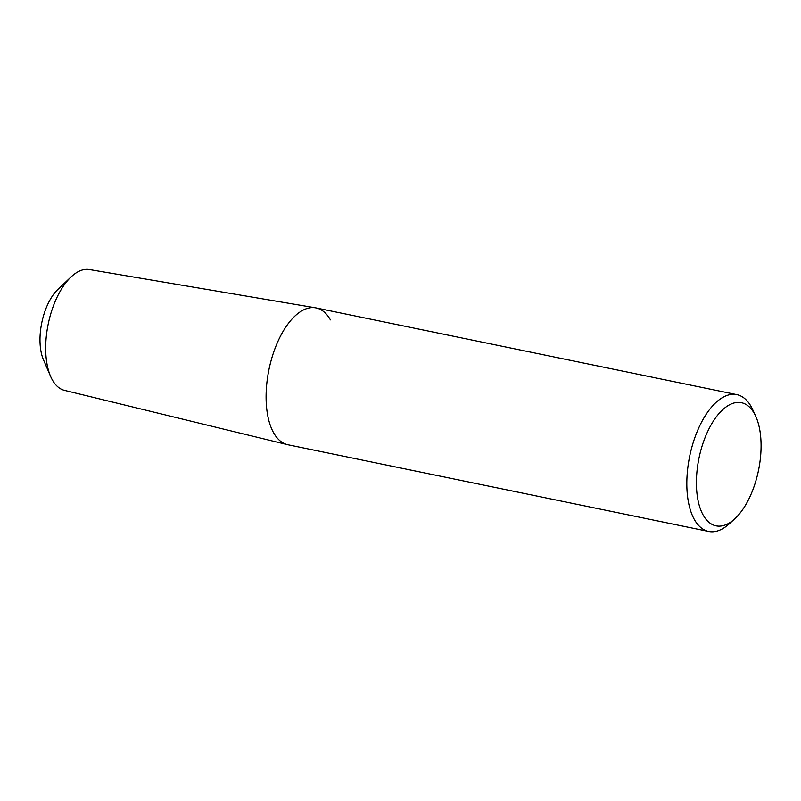 <?xml version="1.0" encoding="UTF-8"?>
<svg xmlns="http://www.w3.org/2000/svg" width="801" height="801" viewBox="0 0 801 801"><rect width="100%" height="100%" fill="white"/><g stroke="black" fill="none" stroke-linecap="round" stroke-linejoin="round"><path stroke-width="1.2" d="M755.743 416.33L752.75 409.762A69.847 33.752 101.6 0 0 751.138 406.588A69.847 33.752 101.6 0 0 736.84 394.633A69.847 33.752 101.6 0 0 694.287 439.268A69.847 33.752 101.6 0 0 694.347 519.509A69.847 33.752 101.6 0 0 708.645 531.453A69.847 33.752 101.6 0 0 729.24 523.844L734.577 518.998A62.858 30.378 -78.4 0 1 703.178 515.093A62.858 30.378 -78.4 0 1 708.905 428.976A62.858 30.378 -78.4 0 1 754.292 413.466A62.858 30.378 -78.4 0 1 755.743 416.33A62.858 30.378 -78.4 0 1 734.577 518.998M708.645 531.453L287.919 444.755A69.847 33.752 -78.4 0 1 273.622 432.8A69.847 33.752 -78.4 0 1 273.562 352.56A69.847 33.752 -78.4 0 1 316.115 307.934L736.84 394.633M50.563 376.3A61.687 29.817 -78.4 0 1 71.029 276.966L57.932 289.381A43.685 21.116 101.6 0 0 43.434 359.719L50.563 376.3A61.687 29.817 -78.4 0 0 52.345 379.924A61.687 29.817 -78.4 0 0 64.47 390.367L287.359 444.625A69.847 33.752 -78.4 0 1 273.622 432.8A69.847 33.752 -78.4 0 1 273.371 353.121A69.847 33.752 -78.4 0 1 315.544 307.824A69.847 33.752 -78.4 0 1 330.412 319.879M71.029 276.966A61.687 29.817 -78.4 0 1 89.372 269.547L315.544 307.824"/></g></svg>

